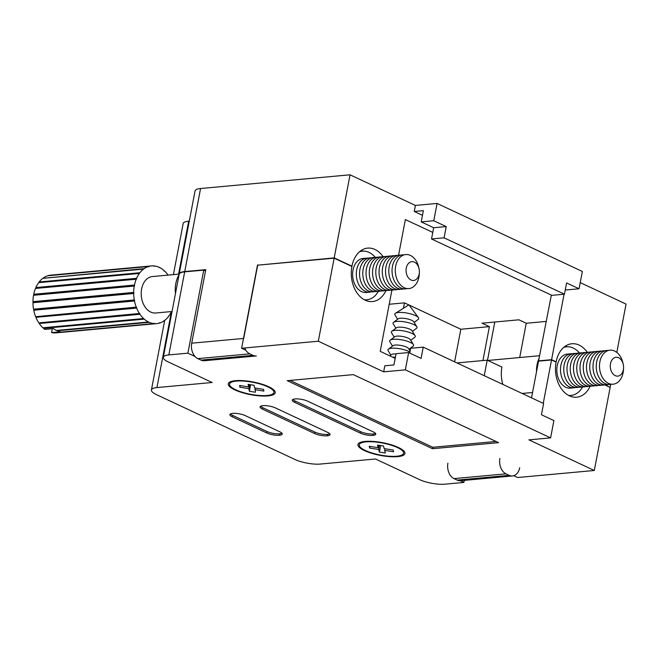 <?xml version="1.0" encoding="UTF-8"?>
<svg xmlns="http://www.w3.org/2000/svg" width="659" height="659" viewBox="0 0 659 659"><rect width="100%" height="100%" fill="white"/><g stroke="black" fill="none" stroke-linecap="round" stroke-linejoin="round"><path stroke-width="0.99" d="M234.752 389.848A23.905 6.466 10.8 0 1 229.2 382.442A23.905 6.466 10.8 0 1 268.707 386.734A23.905 6.466 10.8 0 1 274.836 391.141A23.905 6.466 10.8 0 1 262.488 396.034A23.905 6.466 10.8 0 1 234.752 389.848M364.452 450.591A23.905 6.466 10.8 0 1 358.9 443.186A23.905 6.466 10.8 0 1 398.407 447.477A23.905 6.466 10.8 0 1 404.535 451.885A23.905 6.466 10.8 0 1 392.187 456.778A23.905 6.466 10.8 0 1 364.452 450.591M394.23 357.936A27.447 7.43 10.8 0 1 395.235 358.084M464.29 480.37L463.895 482.437L444.833 484.192A18.295 4.951 10.8 0 1 419.388 479.546L375.498 458.994L320.258 464.06A18.295 4.951 10.8 0 1 294.804 459.414L156.389 394.593A18.295 4.951 10.8 0 1 151.413 389.971A18.295 4.951 10.8 0 1 156.941 387.566L212.173 382.5L168.284 361.948A18.295 4.951 10.8 0 1 163.308 357.326L179.149 274.268A18.295 4.951 10.8 0 1 184.677 271.862L203.738 270.116L205.501 270.94M245.873 350.242L241.614 348.249L257.463 265.19L334.146 258.163L351.89 266.475A26.689 18.707 84.8 0 0 372.483 301.55A26.689 18.707 84.8 0 0 385.919 290.668M232.825 413.374L232.611 413.391A8.995 2.438 -169.2 0 0 229.892 414.577A8.995 2.438 -169.2 0 0 232.339 416.842L266.788 432.979A8.995 2.438 -169.2 0 0 279.301 435.261L279.515 435.237A8.995 2.438 -169.2 0 0 282.233 434.059A8.995 2.438 -169.2 0 0 279.787 431.785L245.337 415.656A8.995 2.438 -169.2 0 0 232.825 413.374M262.999 405.664L262.776 405.689A8.995 2.438 -169.2 0 0 260.066 406.867A8.995 2.438 -169.2 0 0 262.513 409.14L314.598 433.531A8.995 2.438 -169.2 0 0 327.111 435.813L327.325 435.797A8.995 2.438 -169.2 0 0 330.044 434.619A8.995 2.438 -169.2 0 0 327.597 432.345L275.511 407.946A8.995 2.438 -169.2 0 0 262.999 405.664M373.332 431.925L307.753 401.216A8.995 2.438 -169.2 0 0 295.248 398.934L295.026 398.95A8.995 2.438 -169.2 0 0 292.316 400.137A8.995 2.438 -169.2 0 0 294.762 402.41L360.333 433.12A8.995 2.438 -169.2 0 0 372.846 435.401L373.068 435.377A8.995 2.438 -169.2 0 0 375.778 434.199A8.995 2.438 -169.2 0 0 373.332 431.925M498.558 442.659L353.29 374.625L287.217 380.68L432.485 448.713L498.558 442.659M163.308 357.326A18.295 4.951 10.8 0 1 168.828 354.921L187.897 353.175L195.048 356.527M463.895 482.437L460.254 480.732M451.25 476.515L450.871 476.078M513.756 475.707L517.62 477.511L594.303 470.485L528.938 439.866L550.603 437.881L553.898 420.582L541.451 414.75L543.593 403.497L423.235 347.128L421.085 358.381L408.638 352.549L396.067 353.702L393.925 364.946L384.831 365.778L383.67 371.841L405.334 369.847L550.603 437.881M241.614 348.249L318.305 341.222L383.67 371.841M203.738 270.116L187.897 353.175M334.146 258.163L318.305 341.222M604.674 384.856L610.152 387.426L594.303 470.485M502.817 384.403A26.689 18.707 -95.2 0 1 501.936 367.071L487.199 360.168L456.992 362.944M531.533 397.847L538.527 361.157L551.525 359.971L556.089 362.104A26.689 18.707 84.8 0 0 576.683 397.188A26.689 18.707 84.8 0 0 590.118 386.306M391.916 290.092L380.227 351.371L395.178 358.372M543.255 403.341L551.525 359.971M366.824 299.771A26.689 18.707 -95.2 0 1 365.836 300.479M487.199 360.168L484.241 375.704M571.024 395.408A26.689 18.707 -95.2 0 1 570.035 396.108M408.638 352.549L405.334 369.847M423.235 347.128L410.664 348.281L409.758 353.067M290.026 380.424L432.757 447.272L496.029 441.472M432.757 447.272L432.485 448.713M292.86 399.494A8.995 2.438 -169.2 0 0 295.034 400.969L360.613 431.678A8.995 2.438 -169.2 0 0 373.126 433.96L373.34 433.935A8.995 2.438 -169.2 0 0 375.506 433.4M260.61 406.224A8.995 2.438 -169.2 0 0 262.784 407.699L314.87 432.09A8.995 2.438 -169.2 0 0 327.383 434.372L327.605 434.355A8.995 2.438 -169.2 0 0 329.772 433.82M230.436 413.934A8.995 2.438 -169.2 0 0 232.611 415.401L267.06 431.538A8.995 2.438 -169.2 0 0 279.573 433.82L279.795 433.795A8.995 2.438 -169.2 0 0 281.961 433.26M454.611 361.824L460.83 329.253L489.398 326.633L482.923 360.564M609.641 387.187L605.25 384.815M564.442 294.194L444.084 237.825L431.521 238.978L551.88 295.347L564.442 294.194L566.592 282.95L579.039 288.782L582.342 271.475L437.082 203.442L415.417 205.427L350.044 174.808L200.575 188.515A18.295 4.951 -169.2 0 0 195.056 190.921L179.207 273.979A18.295 4.951 -169.2 0 0 179.19 274.128M616.824 352.433L626.05 304.079L580.217 282.612M189.298 221.103L188.68 221.16A18.295 4.951 -169.2 0 0 183.161 223.558L173.416 274.622M253.007 355.349A12.2 8.551 84.8 0 0 256.318 355.959L204.331 360.728A12.2 8.551 -95.2 0 1 201.02 360.119L253.007 355.349L249.802 353.85L197.815 358.62A12.2 8.551 -95.2 0 1 191.711 343.191L205.748 269.646L184.734 271.574A18.295 4.951 -169.2 0 0 179.207 273.979M383.044 256.631A26.689 18.707 84.8 0 0 367.664 248.113A26.689 18.707 84.8 0 0 351.947 266.187L334.204 257.875L258.237 265.124M351.947 266.187L351.387 266.236M579.039 288.782L566.476 289.927L565.356 289.408M433.663 227.726L421.216 221.894L433.779 220.749L446.225 226.581L433.663 227.726L431.521 238.978M519.704 357.54L526.244 323.256L518.897 319.813L482.042 323.19L489.398 326.633M526.244 323.256L546.105 321.435M539.087 361.107L538.584 360.868L551.344 295.092M432.774 232.405L405.367 219.571L398.563 255.239M389.214 304.26L404.486 302.86L408.835 304.903M409.074 305.01L460.83 329.253M587.243 352.268A26.689 18.707 84.8 0 0 571.872 343.751A26.689 18.707 84.8 0 0 556.147 361.816L551.583 359.682L564.063 294.227M610.209 387.138L610.736 384.362M415.417 205.427L414.264 211.481L422.468 215.328M334.204 257.875L350.044 174.808M361.321 250.379A26.689 18.707 -95.2 0 1 362.895 251.137M191.711 343.191L243.706 338.429L257.735 264.885M556.147 361.816L555.586 361.865M538.584 360.868L551.583 359.682M403.456 308.247L404.486 302.86M565.521 346.016A26.689 18.707 -95.2 0 1 567.094 346.774M421.216 221.894L423.358 210.649L414.264 211.481M437.082 203.442L433.779 220.749M444.084 237.825L446.225 226.581M197.815 358.62L201.02 360.119M244.678 347.968A12.2 8.551 84.8 0 0 249.802 353.85M499.901 458.417A12.2 8.551 84.8 0 0 506.005 473.837L509.209 475.337A12.2 8.551 84.8 0 0 512.521 475.955A12.2 8.551 84.8 0 0 519.704 467.692M512.521 475.955L460.534 480.716A12.2 8.551 -95.2 0 1 457.214 480.106L454.01 478.607A12.2 8.551 -95.2 0 1 447.914 463.178M487.495 360.308L494.794 322.02M615.218 375.638A9.457 6.623 84.8 0 0 623.571 367.846A9.457 6.623 84.8 0 0 623.249 364.361A9.457 6.623 84.8 0 0 618.628 357.755A9.457 6.623 84.8 0 0 610.489 363.686A9.457 6.623 84.8 0 0 615.218 375.638M623.571 367.846L623.513 369.271A17.076 11.969 -95.2 0 1 608.43 383.349A17.076 11.969 -95.2 0 1 599.888 361.75A17.076 11.969 -95.2 0 1 614.592 351.041A17.076 11.969 -95.2 0 1 622.936 362.969L623.249 364.361M611.428 384.189A17.076 11.969 -95.2 0 1 605.176 383.645A17.076 11.969 -95.2 0 1 596.346 364.13A17.076 11.969 -95.2 0 1 608.339 350.497M608.183 384.494A17.076 11.969 -95.2 0 1 601.931 383.942A17.076 11.969 -95.2 0 1 593.092 364.427A17.076 11.969 -95.2 0 1 605.094 350.794M604.929 384.79A17.076 11.969 -95.2 0 1 598.677 384.238A17.076 11.969 -95.2 0 1 589.846 364.724A17.076 11.969 -95.2 0 1 601.84 351.09M601.683 385.087A17.076 11.969 -95.2 0 1 595.431 384.535A17.076 11.969 -95.2 0 1 586.592 365.02A17.076 11.969 -95.2 0 1 598.594 351.387M598.43 385.383A17.076 11.969 -95.2 0 1 592.177 384.831A17.076 11.969 -95.2 0 1 583.347 365.317A17.076 11.969 -95.2 0 1 595.341 351.684M595.184 385.68A17.076 11.969 -95.2 0 1 588.932 385.136A17.076 11.969 -95.2 0 1 580.093 365.613A17.076 11.969 -95.2 0 1 592.095 351.98M591.93 385.976A17.076 11.969 -95.2 0 1 585.678 385.433A17.076 11.969 -95.2 0 1 576.847 365.918A17.076 11.969 -95.2 0 1 588.841 352.285M588.685 386.281A17.076 11.969 -95.2 0 1 582.432 385.729A17.076 11.969 -95.2 0 1 573.594 366.215A17.076 11.969 -95.2 0 1 585.596 352.581M585.431 386.578A17.076 11.969 -95.2 0 1 579.187 386.026A17.076 11.969 -95.2 0 1 570.348 366.511A17.076 11.969 -95.2 0 1 582.342 352.878M582.185 386.874A17.076 11.969 -95.2 0 1 575.933 386.322A17.076 11.969 -95.2 0 1 567.094 366.808A17.076 11.969 -95.2 0 1 579.096 353.175M578.931 387.171A17.076 11.969 -95.2 0 1 572.687 386.619A17.076 11.969 -95.2 0 1 563.849 367.104A17.076 11.969 -95.2 0 1 575.842 353.471M575.686 387.467A17.076 11.969 -95.2 0 1 574.071 387.78A17.076 11.969 -95.2 0 1 569.434 386.924A17.076 11.969 -95.2 0 1 560.521 368.554A17.076 11.969 -95.2 0 1 570.958 353.759A17.076 11.969 -95.2 0 1 572.597 353.768M568.486 395.367A24.399 17.101 84.8 0 0 571.065 395.4A24.399 17.101 84.8 0 0 582.605 386.907M579.508 353.067A24.399 17.101 84.8 0 0 573.231 348.034A24.399 17.101 84.8 0 0 566.608 346.807A24.399 17.101 84.8 0 0 563.618 347.474M570.958 353.759L567.275 354.097A17.076 11.969 84.8 0 0 556.839 368.892A17.076 11.969 84.8 0 0 565.751 387.261A17.076 11.969 84.8 0 0 570.389 388.118L574.071 387.78M539.062 358.356A24.399 17.101 84.8 0 0 536.508 371.758M411.018 280.001A9.457 6.623 84.8 0 0 419.371 272.208A9.457 6.623 84.8 0 0 419.05 268.724A9.457 6.623 84.8 0 0 414.429 262.125A9.457 6.623 84.8 0 0 406.29 268.048A9.457 6.623 84.8 0 0 411.018 280.001M419.371 272.208L419.313 273.633A17.076 11.969 -95.2 0 1 404.231 287.711A17.076 11.969 -95.2 0 1 395.688 266.121A17.076 11.969 -95.2 0 1 410.392 255.412A17.076 11.969 -95.2 0 1 418.737 267.332L419.05 268.724M407.229 288.56A17.076 11.969 -95.2 0 1 400.977 288.008A17.076 11.969 -95.2 0 1 392.146 268.493A17.076 11.969 -95.2 0 1 404.14 254.86M403.975 288.856A17.076 11.969 -95.2 0 1 397.731 288.304A17.076 11.969 -95.2 0 1 388.892 268.79A17.076 11.969 -95.2 0 1 400.886 255.157M400.73 289.153A17.076 11.969 -95.2 0 1 394.477 288.601A17.076 11.969 -95.2 0 1 385.647 269.086A17.076 11.969 -95.2 0 1 397.641 255.453M397.476 289.449A17.076 11.969 -95.2 0 1 391.232 288.906A17.076 11.969 -95.2 0 1 382.393 269.383A17.076 11.969 -95.2 0 1 394.387 255.75M394.23 289.746A17.076 11.969 -95.2 0 1 387.978 289.202A17.076 11.969 -95.2 0 1 379.147 269.679A17.076 11.969 -95.2 0 1 391.141 256.054M390.985 290.051A17.076 11.969 -95.2 0 1 384.732 289.499A17.076 11.969 -95.2 0 1 375.894 269.984A17.076 11.969 -95.2 0 1 387.896 256.351M387.731 290.347A17.076 11.969 -95.2 0 1 381.479 289.795A17.076 11.969 -95.2 0 1 372.648 270.281A17.076 11.969 -95.2 0 1 384.642 256.648M384.485 290.644A17.076 11.969 -95.2 0 1 378.233 290.092A17.076 11.969 -95.2 0 1 369.394 270.577A17.076 11.969 -95.2 0 1 381.396 256.944M381.231 290.94A17.076 11.969 -95.2 0 1 374.979 290.388A17.076 11.969 -95.2 0 1 366.149 270.874A17.076 11.969 -95.2 0 1 378.142 257.241M377.986 291.237A17.076 11.969 -95.2 0 1 371.734 290.685A17.076 11.969 -95.2 0 1 362.895 271.17A17.076 11.969 -95.2 0 1 374.897 257.537M374.732 291.533A17.076 11.969 -95.2 0 1 368.488 290.99A17.076 11.969 -95.2 0 1 359.649 271.467A17.076 11.969 -95.2 0 1 371.643 257.834M371.487 291.838A17.076 11.969 -95.2 0 1 369.872 292.143A17.076 11.969 -95.2 0 1 365.234 291.286A17.076 11.969 -95.2 0 1 356.321 272.917A17.076 11.969 -95.2 0 1 366.758 258.122A17.076 11.969 -95.2 0 1 368.397 258.139M364.287 299.73A24.399 17.101 84.8 0 0 366.857 299.771A24.399 17.101 84.8 0 0 378.406 291.27M375.3 257.43A24.399 17.101 84.8 0 0 369.032 252.397A24.399 17.101 84.8 0 0 362.409 251.178A24.399 17.101 84.8 0 0 359.41 251.837M179.19 274.095L152.402 276.549A18.295 12.826 84.8 0 0 141.215 292.398A18.295 12.826 84.8 0 0 150.771 312.078A18.295 12.826 84.8 0 0 155.746 313L172.048 311.501M366.758 258.122L363.076 258.46A17.076 11.969 84.8 0 0 352.639 273.254A17.076 11.969 84.8 0 0 361.552 291.624A17.076 11.969 84.8 0 0 366.19 292.481L369.872 292.143M156.941 387.566L171.439 311.559A28.971 20.305 -95.2 0 1 168.795 316.114L168.267 316.814A28.971 20.305 -95.2 0 1 164.635 320.439L163.992 320.908A28.971 20.305 -95.2 0 1 159.766 323.009L159.33 322.704L159.041 323.215A28.971 20.305 -95.2 0 1 156.718 323.627A28.971 20.305 -95.2 0 1 154.503 323.66L154.124 323.207L153.753 323.594A28.971 20.305 -95.2 0 1 149.206 322.333L148.489 322.004A28.971 20.305 -95.2 0 1 144.247 319.137L143.604 318.552A28.971 20.305 -95.2 0 1 139.955 314.277L139.428 313.486A28.971 20.305 -95.2 0 1 136.627 308.091L136.256 307.143A28.971 20.305 -95.2 0 1 134.485 300.998L134.296 299.96A28.971 20.305 -95.2 0 1 133.686 293.477L133.678 292.423A28.971 20.305 -95.2 0 1 134.263 286.047L134.461 285.042A28.971 20.305 -95.2 0 1 136.199 279.21L136.57 278.329A28.971 20.305 -95.2 0 1 139.354 273.436L139.881 272.735A28.971 20.305 -95.2 0 1 143.505 269.111L144.156 268.641A28.971 20.305 -95.2 0 1 148.382 266.541L148.819 266.846L149.099 266.335A28.971 20.305 -95.2 0 1 151.43 265.923A28.971 20.305 -95.2 0 1 153.646 265.89L154.017 266.343L154.395 265.956A28.971 20.305 -95.2 0 1 158.943 267.216L159.659 267.546A28.971 20.305 -95.2 0 1 163.902 270.412L164.544 270.997A28.971 20.305 -95.2 0 1 168.086 275.116M52.333 328.717L51.591 332.589A28.971 20.305 -95.2 0 0 53.025 332.828L153.753 323.594M156.718 323.627L55.99 332.861A28.971 20.305 -95.2 0 1 53.766 332.894L53.667 332.77M56.946 330.39L57.144 330.777A28.971 20.305 84.8 0 0 60.257 331.798L51.591 332.589M57.144 330.777L149.206 322.333M144.247 319.137L43.519 328.371A28.971 20.305 -95.2 0 0 44.796 329.409L53.461 328.61A28.971 20.305 84.8 0 0 56.419 330.439L148.489 322.004M43.519 328.371L43.346 327.745M139.955 314.277L39.227 323.511A28.971 20.305 -95.2 0 0 42.868 327.787L143.604 318.552M39.227 323.511L39.169 322.844L139.897 313.61M39.169 322.844L139.428 313.486M38.7 322.721A28.971 20.305 -95.2 0 1 35.899 317.325L136.627 308.091M35.899 317.325L35.965 316.666L136.693 307.432M35.965 316.666L136.256 307.143M35.52 316.378A28.971 20.305 -95.2 0 1 33.757 310.232L134.485 300.998M33.757 310.232L33.947 309.631L134.675 300.397M33.947 309.631L33.56 309.195L134.296 299.96M33.56 309.195A28.971 20.305 -95.2 0 1 32.95 302.712L133.686 293.477M32.95 302.712L33.247 302.209L133.975 292.975M33.247 302.209L32.95 301.657L133.678 292.423M32.95 301.657A28.971 20.305 -95.2 0 1 33.535 295.281L134.263 286.047M33.535 295.281L134.65 285.676M33.914 294.911L33.724 294.276L134.461 285.042M33.724 294.276A28.971 20.305 -95.2 0 1 35.471 288.444L136.199 279.21M35.471 288.444L136.644 278.996M35.916 288.23L35.841 287.563L136.57 278.329M35.841 287.563A28.971 20.305 -95.2 0 1 38.626 282.67L139.354 273.436M39.095 282.62L39.145 281.97L139.881 272.735M39.145 281.97A28.971 20.305 -95.2 0 1 42.777 278.345L143.505 269.111M43.305 278.296L144.156 268.641M43.42 277.876A28.971 20.305 -95.2 0 1 47.654 275.775L148.382 266.541M48.288 275.717L149.099 266.335M48.371 275.569A28.971 20.305 -95.2 0 1 50.702 275.157L151.43 265.923M153.753 266.014L154.395 265.956M159.132 267.595L159.659 267.546M164.075 271.038L164.544 270.997M168.325 316.163L168.795 316.114M164.116 320.488L164.635 320.439M159.124 323.067L159.766 323.009M53.766 332.894L154.503 323.66M179.067 274.737A24.399 17.101 84.8 0 0 175.467 293.593M359.303 445.624A22.571 6.112 10.8 0 1 359.765 443.861A22.571 6.112 10.8 0 1 382.574 443.037A22.571 6.112 10.8 0 1 403.481 452.198A22.571 6.112 10.8 0 1 403.563 452.445A22.571 6.112 10.8 0 1 383.2 455.534A22.571 6.112 10.8 0 1 359.303 445.624M392.476 357.112A12.2 3.303 10.8 0 1 395.384 357.31M389.733 355.827L391.388 354.6A8.155 2.208 10.8 0 1 396.018 353.99M390.812 355.028L388.135 350.695A12.2 3.303 10.8 0 1 387.953 350.291A12.2 3.303 10.8 0 1 388.431 349.13A12.2 3.303 10.8 0 1 398.201 348.504A12.2 3.303 10.8 0 1 409.947 352.054M388.431 349.13L393.094 345.654A8.155 2.208 10.8 0 1 401.183 345.489A8.155 2.208 10.8 0 1 408.646 348.619L410.137 351.041M392.517 346.082L389.84 341.749A12.2 3.303 10.8 0 1 389.658 341.346A12.2 3.303 10.8 0 1 390.136 340.192A12.2 3.303 10.8 0 1 402.237 339.945A12.2 3.303 10.8 0 1 413.407 344.632A12.2 3.303 10.8 0 1 413.58 345.028A12.2 3.303 10.8 0 1 413.102 346.189L409.025 349.237M390.136 340.192L394.799 336.716A8.155 2.208 10.8 0 1 402.888 336.551A8.155 2.208 10.8 0 1 410.351 339.682L413.407 344.632M394.222 337.144L391.545 332.811A12.2 3.303 10.8 0 1 391.364 332.408A12.2 3.303 10.8 0 1 391.841 331.255A12.2 3.303 10.8 0 1 403.951 331.007A12.2 3.303 10.8 0 1 415.112 335.686A12.2 3.303 10.8 0 1 415.285 336.09A12.2 3.303 10.8 0 1 414.808 337.251L410.73 340.291M391.841 331.255L396.504 327.77A8.155 2.208 10.8 0 1 404.593 327.614A8.155 2.208 10.8 0 1 412.056 330.744L415.112 335.686M395.927 328.207L393.25 323.866A12.2 3.303 10.8 0 1 393.069 323.47A12.2 3.303 10.8 0 1 393.547 322.309A12.2 3.303 10.8 0 1 405.656 322.062A12.2 3.303 10.8 0 1 416.817 326.749A12.2 3.303 10.8 0 1 416.999 327.152A12.2 3.303 10.8 0 1 416.521 328.306L412.435 331.353M393.547 322.309L398.209 318.832A8.155 2.208 10.8 0 1 406.298 318.668A8.155 2.208 10.8 0 1 413.761 321.798L416.817 326.749M397.632 319.261L394.955 314.928A12.2 3.303 10.8 0 1 394.774 314.524A12.2 3.303 10.8 0 1 395.416 313.264A12.2 3.303 10.8 0 1 407.361 313.124A12.2 3.303 10.8 0 1 418.416 317.646A12.2 3.303 10.8 0 1 418.704 318.206A12.2 3.303 10.8 0 1 418.226 319.368L414.14 322.416M384.658 450.377L393.629 451.753L393.151 449.998L384.181 448.614L383.464 445.978L377.483 445.056L378.2 447.692L369.229 446.316L369.707 448.071L378.678 449.454L379.395 452.09L385.375 453.013L384.658 450.377L384.971 448.738M380.647 445.55L379.395 452.09M379.46 445.36L378.678 449.454M370.02 446.44L369.707 448.071M378.67 445.245L378.2 447.692M229.563 384.708A22.571 6.112 10.8 0 1 230.065 383.118A22.571 6.112 10.8 0 1 252.875 382.294A22.571 6.112 10.8 0 1 273.782 391.454A22.571 6.112 10.8 0 1 273.897 391.874A22.571 6.112 10.8 0 1 252.899 394.7A22.571 6.112 10.8 0 1 229.563 384.708M254.885 389.642L263.872 391.092L263.559 389.362L254.572 387.912L254.094 385.309L248.105 384.345L248.575 386.94L239.588 385.49L239.909 387.22L248.896 388.67L249.366 391.273L255.354 392.237L255.198 388.011M250.609 384.749L249.366 391.273M249.67 384.592L248.896 388.67M240.214 385.589L239.909 387.22M249.044 384.494L248.575 386.94M184.677 271.862L168.828 354.921M373.34 433.935L373.068 435.377M373.126 433.96L372.846 435.401M360.613 431.678L360.333 433.12M295.034 400.969L294.762 402.41M327.605 434.355L327.325 435.797M327.383 434.372L327.111 435.813M314.87 432.09L314.598 433.531M262.784 407.699L262.513 409.14M279.795 433.795L279.515 435.237M279.573 433.82L279.301 435.261M267.06 431.538L266.788 432.979M232.611 415.401L232.339 416.842M184.734 271.574L200.575 188.515M178.573 274.152L188.68 221.16M506.005 473.837L454.01 478.607M457.214 480.106L509.209 475.337M164.684 320.406L151.413 389.971M571.065 395.4L568.931 395.598M532.546 392.5L522.15 393.456M539.564 355.72L487.825 360.465M566.608 346.807L564.129 347.038M366.857 299.771L364.732 299.96M362.409 251.178L359.929 251.4M418.416 317.646L408.942 304.829L395.416 313.264"/></g></svg>
